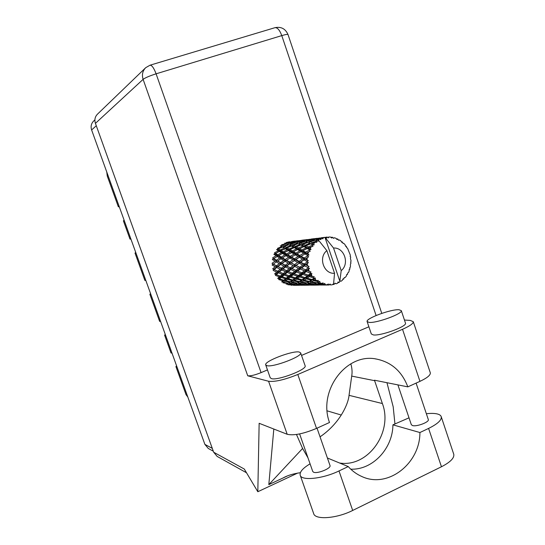<?xml version="1.0" encoding="UTF-8"?>
<svg xmlns="http://www.w3.org/2000/svg" width="545" height="545" viewBox="0 0 545 545"><rect width="100%" height="100%" fill="white"/><g stroke="black" fill="none" stroke-linecap="round" stroke-linejoin="round"><path stroke-width="0.82" d="M172.029 353.187L171.001 352.928L164.59 335.134L165.598 335.325M160.618 321.516L159.631 321.38L149.868 294.293L150.822 294.314M145.801 280.382L144.868 280.416L135.024 253.084L135.923 252.941M130.855 238.887L129.983 239.091L123.408 220.854L124.26 220.575M119.164 206.426L118.333 206.766L107.263 176.049L106.766 172.002M213.306 451.206L208.292 448.467L204.879 444.379L91.621 129.962C90.531 126.454 91.233 123.463 93.72 120.976L94.898 119.859M187.814 397.012L186.029 394.655L175.919 366.594L176.968 366.908M176.607 365.899L175.919 366.594M165.278 334.453L164.59 335.134M144.868 280.416L145.835 280.464M150.57 293.612L149.868 294.293M129.983 239.091L130.957 239.153M135.732 252.417L135.024 253.084M118.333 206.766L119.314 206.841M124.124 220.194L123.408 220.854M350.762 469.177C372.61 470.151 392.741 448.569 392.931 424.841L409.009 417.831M426.36 413.737C430.836 413.233 434.447 413.294 437.185 413.928C439.529 414.5 440.891 415.46 441.266 416.809C441.729 420.134 437.506 424.003 428.595 428.418L419.916 432.532L392.931 424.841M266.914 365.681C273.038 367.609 302.679 356.335 300.656 352.874L299.191 352.009C292.392 350.442 263.944 361.342 265.701 364.871L266.914 365.681M265.735 364.973L270.211 377.746L271.451 378.632C277.664 380.819 307.237 369.503 305.132 365.777L305.084 365.654M369.101 322.402C376.493 323.362 402.98 313.668 401.304 310.636L399.022 309.73C391.051 309.076 365.641 318.457 367.112 321.53L369.101 322.402M367.153 321.652L371.308 333.949L373.332 334.923C380.792 336.108 407.231 326.407 405.487 323.137L405.439 322.994M428.288 419.487L428.322 419.589C429.453 422.082 416.537 426.953 412.49 425.55L411.318 424.678L397.905 384.886M329.984 465.45L330.018 465.539C331.38 468.393 316.972 474.164 313.47 472.154L312.721 471.398L299.621 433.929M268.583 381.262L247.73 375.791L143.11 79.359L95.43 123.361L213.674 452.227L244.283 469.034L257.819 491.733L259.147 423.288L287.188 434.276L268.583 381.262C274.891 382.045 284.633 379.79 297.802 374.49L316.529 428.397C303.497 433.827 293.721 435.789 287.188 434.276M430.257 372.637L430.332 372.869C430.57 375.151 427.11 377.985 419.95 381.357L402.523 329.289L297.802 374.49M402.523 329.289C409.779 326.067 413.362 323.532 413.28 321.7L410.276 320.406L404.445 320.038M368.89 326.789L301.542 355.422M267.466 369.912L261.096 372.623C254.978 375.062 250.523 376.118 247.73 375.791M419.95 381.357L407.837 386.868L374.463 380.212L382.386 403.538C393.245 431.967 368.175 467.658 339.617 463.018M273.815 429.038L268.814 484.634L286.806 476.228M297.693 473.067L257.819 491.733M407.837 386.868C401.965 371.452 391.508 362.187 376.466 359.06C346.579 352.499 317.612 390.649 329.507 422.491L316.529 428.397M95.43 123.361C94.305 119.75 95.007 116.664 97.541 114.089L145.44 67.955M246.504 472.76L217.148 456.417L213.674 452.227M302.857 273.154L300.963 275.79M327.143 410.848L341.286 415.045M320.044 436.845C340.032 423.227 348.31 403.865 349.038 395.336L351.709 376.098C352.39 372.174 352.09 368.079 350.817 363.808M296.473 434.481L302.604 448.46L308.02 457.95M394.941 423.901L393.19 406.802L386.957 382.706M268.814 484.634L302.604 448.46M453.665 453.958L453.787 454.339C454.387 458.072 450.279 462.208 441.457 466.758L352.69 510.447C336.544 518.663 314.84 520.134 313.627 513.479L300.254 475.369M327.395 457.991L348.235 466.568L338.997 470.948C322.688 478.932 301.113 481.051 300.166 475.117C299.573 471.922 302.877 468.162 310.078 463.829M348.235 466.568C352.138 470.941 356.668 474.252 361.832 476.514C387.802 488.817 420.072 463.611 419.916 432.532M334.971 283.366L336.142 283.802L337.648 283.196L338.064 281.949L339.201 282.412L339.842 281.2L324.949 237.361L322.667 237.715L324.99 237.354L333.533 248.036L341.197 270.627C349.89 263.869 344.256 247.164 333.533 248.036M284.654 243.145L286.036 243.554L281.527 244.841L281.322 246.033L282.201 245.148L286.697 243.792L288.23 244.426L283.761 245.924L282.201 245.148M282.555 247.076L284.34 248.118L280.212 249.944L278.366 248.779L282.555 247.076L283.7 247.158L280.205 245.802L281.792 246.647L277.569 248.295L277.657 249.515L276.519 249.583L278.4 250.795L274.551 252.716L274.912 253.875L279.306 251.381L281.438 252.757L277.712 254.801L275.498 253.343M286.697 243.792L288.23 244.426M286.684 243.792L286.036 243.554M286.275 247.321L284.517 246.333L288.966 244.766L290.662 245.618L286.275 247.321L286.363 248.568L287.12 247.811L291.486 246.054L293.394 247.117L289.095 248.997L287.12 247.811M278.366 248.779L277.657 249.515L280.437 251.156L280.212 249.944M283.761 245.924L283.7 247.158L284.517 246.333M288.966 244.766L290.103 245.005L291.03 244.092L295.717 242.695L297.366 243.336L292.72 244.882L291.03 244.092M285.199 248.636L287.201 249.869L283.196 251.845L281.104 250.509L286.363 248.568L281.792 246.647M281.104 250.509L279.306 251.381M291.486 246.054L292.658 246.142L290.662 245.618M288.176 250.468L290.43 251.872L286.541 253.97L284.197 252.485L289.327 250.237L286.363 248.568L284.34 248.118M307.067 261.484L307.087 261.988L304.205 264.012L300.642 262.179L304.042 259.87L307.067 261.484L308.327 260.742L305.656 258.814L308.634 256.797L307.496 255.946L304.192 257.996L301.106 256.239L304.989 253.956L307.598 255.448L308.995 254.971L306.821 252.921L310.2 251.245L309.281 250.223L305.561 252.185L302.925 250.639L307.257 248.5L309.492 249.774L310.963 249.583L310.343 248.139L309.301 247.553L312.987 246.32L312.326 245.196L308.218 246.953L305.97 245.727L310.718 243.867L312.632 244.821L314.111 244.923L313.838 243.472L312.932 243.05L315.051 242.307L316.815 242.327L316.427 241.183L312.006 242.634L310.057 241.823L315.126 240.338L318.226 241.292L318.287 239.929L317.49 239.705L319.731 239.139L318.287 239.929M307.251 263.882L307.523 265.633L305.895 264.85L308.402 262.615L307.087 261.988M307.945 267.479L308.082 267.97L305.602 269.85L301.569 268.072L304.491 265.871L307.945 267.479L309.015 266.525L307.523 265.633M308.668 269.761L309.335 271.39L307.509 270.647L309.512 268.324L308.082 267.97M310.166 273.065L310.412 273.501L308.293 275.136L303.81 273.536L306.31 271.58L310.166 273.065L310.997 271.955L309.335 271.39M311.393 275.075L312.408 276.472L310.398 275.838L311.393 275.075L311.897 273.563L310.412 273.501M313.593 277.875L313.927 278.229L312.101 279.524L307.23 278.229L309.369 276.615L313.593 277.875L314.165 276.683L312.408 276.472M315.235 279.49L316.536 280.573L314.37 280.076L315.235 279.49L315.392 277.998L313.927 278.229M318.001 281.602L318.396 281.854L316.774 282.746L311.611 281.847L313.477 280.668L318.001 281.602L318.294 280.403L316.536 280.573M319.949 282.726L321.448 283.42L319.172 283.107L319.949 282.726L319.779 281.343L318.396 281.854M323.096 284.02L322.02 284.599L316.652 284.17L318.369 283.482L323.096 284.02L323.124 282.889L321.448 283.42M325.229 284.579L326.837 284.844L324.493 284.742L325.229 284.579L324.772 283.393L323.539 284.156M325.086 285.028L328.56 284.981L328.349 283.979L326.837 284.844M329.453 284.585L330.74 284.94L330.052 284.027L329.017 284.994M330.74 284.94L332.348 284.762L333.601 283.659L334.548 273.277C323.798 274.298 318.021 257.383 326.857 250.639L318.321 239.909M316.809 240.904L316.427 241.183M315.051 242.307L313.838 243.472M312.632 244.821L312.326 245.196M311.25 246.674L310.343 248.139M309.492 249.774L309.281 250.223M308.586 251.953L308.048 253.623M307.598 255.448L307.496 255.946M307.216 257.812L307.08 259.584M292.263 250.932L290.049 249.569L294.307 247.648L296.453 248.902L292.263 250.932L292.638 252.151L297.481 249.508L299.873 250.938L295.812 253.098L293.326 251.586M284.197 252.485L283.564 253.037L283.196 251.845M289.095 248.997L289.327 250.237L290.049 249.569M294.307 247.648L295.492 247.573L293.394 247.117M291.514 252.546L294.041 254.093L290.287 256.293L287.671 254.678L292.638 252.151L289.327 250.237L287.201 249.869M287.671 254.678L287.052 255.121L286.541 253.97M297.481 249.508L298.66 249.269L296.453 248.902M295.254 254.828L298.067 256.497L294.477 258.766L291.548 257.049L296.337 254.277L292.638 252.151L290.43 251.872M299.777 255.469L297.005 253.82L301.024 251.627L303.708 253.207L299.777 255.469L300.438 256.579L295.254 259.767L294.477 258.766M293.128 256.082L290.941 257.376L290.287 256.293M291.548 257.049L281.472 263.535L273.685 269.366L274.217 269.543L276.703 267.513L280.137 269.223L277.746 271.206L274.217 269.543M295.812 253.098L296.337 254.277L297.005 253.82M301.024 251.627L302.175 251.225L299.873 250.938M299.416 257.281L302.55 259.052L299.103 261.355L295.867 259.563L300.438 256.579L296.337 254.277L294.041 254.093M295.867 259.563L286.2 265.967L275.702 274.224L276.322 274.619L278.406 272.813L282.276 274.387L280.266 276.111L276.322 274.619M303.286 254.937L301.106 256.239M304.989 253.956L306.092 253.391L303.708 253.207M304.042 259.87L304.982 259.025L300.438 256.579L298.067 256.497M308.634 256.797L299.995 262.254L299.103 261.355M300.642 262.179L291.364 268.406L278.767 278.393L279.531 278.979L281.274 277.487L285.526 278.815L283.836 280.191L279.531 278.979M304.192 257.996L304.982 259.025L305.656 258.814M308.327 260.742L304.982 259.025L302.55 259.052M288.135 243.009L286.759 242.668L291.473 241.735L292.849 241.912L288.135 243.009L287.794 244.174L288.789 243.213L293.503 242.048L295.002 242.457L290.308 243.785L288.789 243.213M289.579 241.769L286.152 242.573L285.771 243.465M285.873 243.499L286.759 242.668M293.292 242.096L292.849 241.912M290.308 243.785L290.103 245.005L292.658 246.142L293.53 245.291L298.149 243.683L299.982 244.548L295.404 246.292L293.53 245.291M295.683 242.702L295.002 242.457M298.149 243.683L297.366 243.336M292.72 244.882L292.658 246.142L295.492 247.573L296.31 246.796L300.86 244.991L302.904 246.067L298.422 247.995L296.31 246.796M300.86 244.991L302.059 245.08L299.982 244.548M295.404 246.292L295.492 247.573L298.66 249.269L303.885 246.606L306.167 247.88L301.787 249.971L299.43 248.588M303.885 246.606L305.091 246.531L302.904 246.067M298.422 247.995L298.66 249.269L302.175 251.225L302.925 250.639M307.257 248.5L308.463 248.261L306.167 247.88M301.787 249.971L302.175 251.225L306.092 253.391L306.821 252.921M305.561 252.185L306.092 253.391L308.995 254.971M295.036 241.462L293.653 241.36L299.927 240.57L295.036 241.462L294.654 242.348M297.693 240.754L291.473 241.735M291.664 241.571L291.037 241.789M293.04 241.367L292.74 241.891M292.972 241.96L293.653 241.36M297.182 241.898L295.683 241.558L300.588 240.59L302.087 240.761L297.182 241.898L296.834 243.077M294.784 242.389L295.683 241.558M299.525 242.675L297.89 242.103L302.788 240.897L304.41 241.306L299.525 242.675L299.314 243.928L300.309 242.988L305.18 241.544L306.958 242.191L302.121 243.785L300.309 242.988M296.841 243.084L297.89 242.103M302.55 240.951L302.087 240.761M305.132 241.558L304.41 241.306M305.002 245.216L302.986 244.201L307.809 242.539L309.778 243.417L305.002 245.216L305.091 246.531L305.97 245.727M302.121 243.785L302.059 245.08L302.986 244.201M307.809 242.539L306.958 242.191M310.718 243.867L311.938 243.956L309.778 243.417M308.218 246.953L308.463 248.261L309.301 247.553M307.033 239.575L300.479 240.611M300.697 240.434L299.805 240.57M304.348 240.297L302.857 240.202L309.444 239.378L304.348 240.297L303.974 241.183M302.168 240.795L302.857 240.202M302.196 240.216L301.896 240.733M306.678 240.727L305.057 240.393L310.159 239.391L311.774 239.555L306.678 240.727L306.331 241.925M304.124 241.224L305.057 240.393M309.213 241.51L307.448 240.931L312.544 239.684L314.302 240.093L309.213 241.51L308.995 242.791L310.057 241.823M306.345 241.932L307.448 240.931M312.265 239.746L311.774 239.555M315.058 240.352L314.302 240.093M312.006 242.634L311.938 243.956L312.932 243.05M310.166 239.248L309.253 239.378M316.849 238.342L309.935 239.432M314.138 239.071L312.517 238.989L319.445 238.117L314.138 239.071L313.763 239.957M311.822 239.575L312.517 238.989M311.801 239.01L311.502 239.514M316.659 239.493L314.908 239.166L321.754 238.26L316.659 239.493L316.304 240.713M313.947 239.998L314.908 239.166M319.69 238.226L319.186 238.124M316.332 240.72L317.49 239.705M319.731 239.139L320.869 239.657L321.325 238.424M320.126 237.995L319.472 238.056M349.788 269.291L349.168 269.577L349.938 268.821L349.72 267.84L350.415 267.036L350.449 264.032L351.007 262.983L350.592 262.193L351.062 261.116L350.435 258.296L350.714 257.015L350.156 256.47L350.346 255.189L347.492 248.104L346.6 247.655L346.497 246.572L345.55 246.19L345.094 244.746L343.95 243.499L343.003 243.411L342.642 242.273L341.661 242.266L340.863 240.883L339.481 239.977L338.561 240.25L337.934 239.132L337.001 239.5L335.897 238.26L334.351 237.756L333.547 238.383L332.661 237.354L332.212 237.273L331.864 238.076L330.495 237.055L328.88 236.986L328.26 237.92L327.157 237.055L319.874 238.192M321.754 238.26L322.844 238.894L323.41 237.722M332.593 284.551L334.044 284.429L333.336 283.897M334.044 284.429L335.073 283.155L336.142 283.802M321.897 238.342L322.667 237.715M324.99 237.354L326.564 238.083L326.7 237.095M321.891 237.736L321.598 238.24M341.197 270.627L339.842 281.2M342.839 279.312L343.725 279.067L343.078 278.781L342.396 280.239L341.081 281.24L340.169 281.009M343.725 279.067L344.331 277.548L345.271 277.419L346.313 276.097L346.661 274.598L347.574 274.183L347.587 273.065L348.446 272.582L349.154 271.022L349.168 269.577M332.212 237.273L330.842 237.313M328.88 236.986L327.722 237.497M337.512 238.935L336.435 238.86M334.351 237.756L333.438 238.26M342.28 241.966L341.415 241.823M346.218 246.177L345.489 245.993M346.6 274.871L347.322 274.598M292.59 285.035L293.844 285.314M300.554 285.171L302.918 285.233M296.139 285.301L298.878 285.273M287.263 283.734L287.78 284.728L292.542 285.062L291.262 285.294M292.801 284.899L293.442 285.314M294.736 285.158L294.286 284.51M301.882 285.246L295.342 285.035L296.705 284.633L301.964 284.783M337.825 282.657L339.201 282.412M309.962 285.09L312.442 285.144M305.316 285.212L308.197 285.185M293.142 284.899L288.373 284.497L289.715 283.863L294.498 284.422L293.142 284.899M277.173 256.45L279.708 258.051L276.424 260.203L273.794 258.555L278.216 255.925L274.912 253.875L273.835 254.249L276.09 255.741L272.663 257.826L273.283 258.861L272.323 259.509L275.007 261.171L272.023 263.296L272.868 264.134L272.091 265.027L275.218 266.737L272.684 268.78L273.685 269.366L273.147 270.443L276.724 272.078L274.591 273.924L275.702 274.224L275.429 275.409L279.408 276.853L277.63 278.4L278.767 278.393L278.781 279.612L283.107 280.764L281.602 281.915L282.698 281.608L282.991 282.78L287.583 283.557L286.241 284.265M289.715 283.863L289.279 282.719L287.985 283.352M288.216 283.182L283.638 282.337L285.13 281.247L289.695 282.235L287.583 283.557M287.297 283.713L288.373 284.497M295.015 284.136L294.498 284.422M294.47 284.435L295.342 285.035M296.705 284.633L296.187 283.638M301.882 284.831L302.516 285.233M303.933 285.069L303.483 284.422M329.241 284.783L329.759 284.749M319.847 285.001L322.456 285.049M314.956 285.124L317.973 285.096M309.689 285.117L304.587 284.94L306.065 284.531L311.209 284.878L309.689 285.117M302.298 284.803L297.345 284.395L298.803 283.741L303.769 284.32L302.298 284.803M295.131 284.149L290.349 283.516L291.813 282.637L296.582 283.427L295.131 284.149M285.13 281.247L284.974 280.028L282.698 281.608L283.638 282.337M283.836 280.191L284.974 280.028L283.107 280.764M291.813 282.637L291.514 281.431L289.279 282.719L290.349 283.516M290.396 281.751L285.846 280.702L287.515 279.387L292.018 280.566L290.396 281.751L291.514 281.431L289.695 282.235M298.803 283.741L298.36 282.569L297.406 283.019M297.277 283.046L292.508 282.187L294.116 281.063L298.864 282.072L296.582 283.427M296.242 283.611L297.345 284.395M304.314 284.02L303.769 284.32M303.694 284.347L304.587 284.94M306.065 284.531L305.547 283.536M311.413 284.756L312.04 285.144M313.579 284.981L313.143 284.333M319.602 285.028L314.295 284.844L315.902 284.422L321.257 284.776L319.602 285.028M311.917 284.708L306.76 284.286L308.341 283.611L313.511 284.204L311.917 284.708M304.457 284.04L299.491 283.386L301.065 282.487L306.038 283.291L304.457 284.04M281.274 277.487L281.411 276.26L279.408 276.853M287.515 279.387L287.508 278.141L284.974 280.028L285.846 280.702M286.343 278.148L282.119 276.765L284.095 275.082L288.237 276.567L286.343 278.148L287.508 278.141L285.526 278.815M294.116 281.063L293.959 279.81L291.514 281.431L292.508 282.187M292.794 279.98L288.319 278.74L290.185 277.214L294.613 278.57L292.794 279.98L293.959 279.81L292.018 280.566M301.065 282.487L300.758 281.247L298.36 282.569L299.491 283.386M299.621 281.574L294.893 280.505L296.678 279.156L301.371 280.362L299.621 281.574L300.758 281.247L298.864 282.072M308.341 283.611L307.891 282.412L307.298 282.685M306.787 282.896L301.821 282.017L303.558 280.873L308.497 281.901L306.038 283.291M305.622 283.502L306.76 284.286M314.084 283.897L313.511 284.204M313.382 284.252L314.295 284.844M315.902 284.422L315.385 283.427M321.604 284.572L321.257 284.776M321.427 284.674L322.047 285.049M323.716 284.878L323.287 284.238M326.857 250.639L334.548 273.277M314.261 283.918L309.083 283.25L310.793 282.324L315.971 283.155L314.261 283.918M278.406 272.813L278.822 271.662L276.724 272.078M280.266 276.111L282.119 276.765M284.095 275.082L284.374 273.869L282.276 274.387M290.185 277.214L290.322 275.954L287.508 278.141L288.319 278.74M289.15 275.804L285.042 274.278L287.256 272.418L291.289 274.033L289.15 275.804L290.322 275.954L288.237 276.567M296.678 279.156L296.664 277.875L293.959 279.81L294.893 280.505M295.479 277.882L291.084 276.472L293.183 274.741L297.509 276.26L295.479 277.882L296.664 277.875L294.613 278.57M303.558 280.873L303.395 279.585L300.758 281.247L301.821 282.017M302.209 279.755L297.536 278.488L299.539 276.921L304.151 278.311L302.209 279.755L303.395 279.585L301.371 280.362M310.793 282.324L310.48 281.057L307.891 282.412L309.083 283.25M309.315 281.39L304.389 280.293L306.31 278.911L311.202 280.144L309.315 281.39L310.48 281.057L308.497 281.901M318.369 283.482L317.66 282.358M316.774 282.746L315.971 283.155M315.48 283.386L316.652 284.17M323.553 284.149L324.493 284.742M283.236 273.563L279.415 271.955L281.765 269.993L285.491 271.669L283.236 273.563L285.042 274.278M276.703 267.513L277.378 266.512L275.218 266.737M277.746 271.206L279.415 271.955M281.765 269.993L282.317 268.896L280.137 269.223M287.256 272.418L287.678 271.24L285.491 271.669M293.183 274.741L293.462 273.501L290.322 275.954L291.084 276.472M292.311 273.188L288.325 271.539L290.805 269.53L294.702 271.247L292.311 273.188L293.462 273.501L291.289 274.033M299.539 276.921L299.682 275.634L296.664 277.875L297.536 278.488M298.483 275.477L294.191 273.917L296.548 272.01L300.751 273.658L298.483 275.477L299.682 275.634L297.509 276.26M306.31 278.911L306.297 277.596L303.395 279.585L304.389 280.293M305.084 277.603L300.499 276.158L302.734 274.387L307.257 275.94L305.084 277.603L306.297 277.596L304.151 278.311M313.477 280.668L313.314 279.353L310.48 281.057L311.611 281.847M312.101 279.524L313.314 279.353L311.202 280.144M319.779 281.343L317.905 282.249L319.172 283.107M286.575 270.776L282.889 269.08L285.519 266.995L289.109 268.74L286.575 270.776L288.325 271.539M281.288 268.297L277.902 266.573L280.682 264.454L283.959 266.198L281.288 268.297L282.889 269.08M276.438 265.79L273.358 264.073L276.288 261.941L279.265 263.664L276.438 265.79L277.902 266.573M276.288 261.941L273.358 264.073M276.424 260.203L277.167 261.157L275.007 261.171M280.682 264.454L281.472 263.535L279.265 263.664M285.519 266.995L286.2 265.967L283.959 266.198M290.805 269.53L291.364 268.406L289.109 268.74M296.548 272.01L296.977 270.804L293.462 273.501L294.191 273.917M295.853 270.327L291.997 268.59L294.77 266.451L298.524 268.235L295.853 270.327L296.977 270.804L294.702 271.247M302.734 274.387L303.027 273.113L299.682 275.634L300.499 276.158M301.841 272.793L297.672 271.103L300.302 269.039L304.389 270.797L301.841 272.793L303.027 273.113L300.751 273.658M309.369 276.615L309.512 275.293L306.297 277.596L307.23 278.229M308.293 275.136L309.512 275.293L307.257 275.94M315.392 277.998L313.314 279.353L314.37 280.076M290.315 267.793L286.779 266.028L289.695 263.848L293.135 265.633L290.315 267.793L291.997 268.59M285.239 265.224L282.01 263.473L285.09 261.287L288.21 263.044L285.239 265.224L286.779 266.028M280.614 262.683L277.684 260.966L280.92 258.807L283.741 260.503L280.614 262.683L282.01 263.473M274.258 258.255L273.794 258.555M277.712 254.801L278.216 255.925L276.09 255.741M280.92 258.807L277.684 260.966M281.268 257.077L278.781 255.496L282.46 253.418L284.844 254.937L281.268 257.077L281.901 258.132L279.708 258.051M285.09 261.287L285.989 260.476L283.741 260.503M289.695 263.848L290.505 262.915L288.21 263.044M294.77 266.451L295.472 265.395L293.135 265.633M300.302 269.039L300.881 267.888L296.977 270.804L297.672 271.103M299.805 267.254L296.099 265.456L299.171 263.215L302.782 265.04L299.805 267.254L300.881 267.888L298.524 268.235M306.31 271.58L306.753 270.34L303.027 273.113L303.81 273.536M305.602 269.85L306.753 270.34L304.389 270.797M311.897 273.563L309.512 275.293L310.398 275.838M294.484 264.632L291.091 262.84L294.334 260.599L297.611 262.39L294.484 264.632L296.099 265.456M289.627 262.036L286.554 260.285L289.94 258.064L292.91 259.795L289.627 262.036L290.505 262.915L291.091 262.84M285.226 259.502L282.453 257.819L285.996 255.659L288.666 257.295L285.226 259.502L285.989 260.476L286.554 260.285M278.4 250.795L280.437 251.156L283.564 253.037L282.46 253.418M281.438 252.757L283.564 253.037L287.052 255.121L285.996 255.659M283.407 257.226L281.901 258.132L278.216 255.925L278.781 255.496M284.844 254.937L287.052 255.121L290.941 257.376L289.94 258.064M302.782 265.04L305.207 264.795L300.881 267.888L285.989 260.476L281.901 258.132L282.453 257.819M288.666 257.295L290.941 257.376L295.254 259.767L294.334 260.599M292.91 259.795L295.254 259.767L299.995 262.254L299.171 263.215M297.611 262.39L299.995 262.254L305.207 264.795L304.491 265.871M309.512 268.324L306.753 270.34L301.569 268.072M309.015 266.525L304.205 264.012M305.895 264.85L305.207 264.795L308.402 262.615M297.298 270.926L286.2 265.967L273.283 258.861M287.801 271.294L272.868 264.134M277.276 270.994L273.685 269.366M318.226 241.292L315.855 240.57M314.111 244.923L305.595 241.687M310.963 249.583L302.059 245.08L295.887 242.757M108.053 175.579L107.263 176.049M96.288 125.738L91.621 129.962M204.879 444.379L212.291 448.371M186.029 394.655L187.119 395.084M376.098 315.507L281.779 35.609L156.095 73.813L261.096 372.623M351.709 376.098L374.626 380.683M349.038 395.336L382.386 403.538M143.11 79.359C145.29 77.731 149.623 75.884 156.095 73.813C153.908 68.023 151.885 65.155 150.038 65.202L145.726 67.669C142.579 70.877 141.707 74.774 143.11 79.359M381.772 313.368L288.012 34.56C285.444 28.735 281.097 26.446 274.959 27.686C277.425 27.434 279.701 30.07 281.779 35.609C285.526 34.498 287.603 34.144 288.012 34.56L288.026 34.608M338.997 470.948L352.69 510.447M428.595 428.418L441.457 466.758M300.656 352.874L305.132 365.777M401.304 310.636L405.487 323.137M428.322 419.589L416.094 383.108M330.018 465.539L317.033 428.166M300.363 472.692C293.047 473.755 287.222 475.547 282.889 478.06M375.416 358.903L376.466 359.06M274.959 27.686L150.038 65.202M430.332 372.869L413.28 321.7M441.266 416.809L453.787 454.339M292.427 241.415L295.322 241.047M301.521 240.27L304.56 239.882M311.066 239.064L314.261 238.662M321.1 237.804L324.452 237.382M294.32 285.314L299.389 285.267M303.429 285.233L308.749 285.185M312.993 285.144L318.573 285.09M323.042 285.049L328.908 284.994M297.945 282.753L298.585 282.46M307.073 282.773L308.341 282.194M316.843 282.712L318.648 281.908"/></g></svg>
